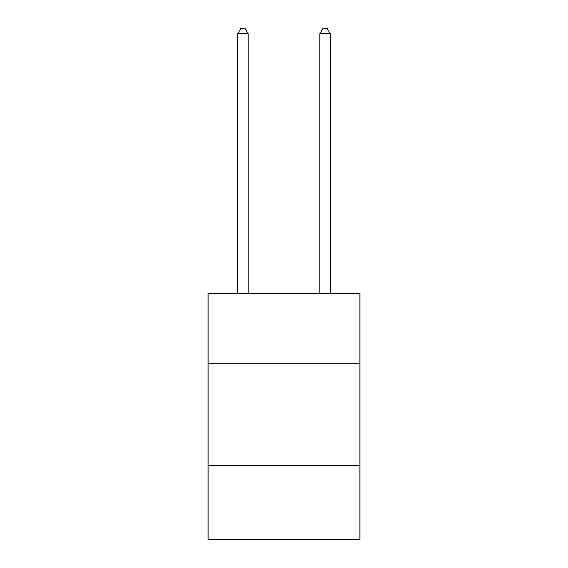 <?xml version="1.0" encoding="UTF-8"?>
<svg xmlns="http://www.w3.org/2000/svg" width="568" height="568" viewBox="0 0 568 568"><rect width="100%" height="100%" fill="white"/><g stroke="black" fill="none" stroke-linecap="round" stroke-linejoin="round"><path stroke-width="0.85" d="M208.051 363.073L359.949 363.073L359.949 293.28L208.051 293.28L208.051 539.6L359.949 539.6L359.949 465.703L208.051 465.703M359.949 465.703L359.949 363.073M248.081 293.28L248.081 33.739L237.814 33.739L237.814 293.28M237.814 33.739L240.896 28.4L245 28.4L248.081 33.739M330.185 293.28L330.185 33.739L319.919 33.739L319.919 293.28M319.919 33.739L323 28.4L327.104 28.4L330.185 33.739"/></g></svg>
